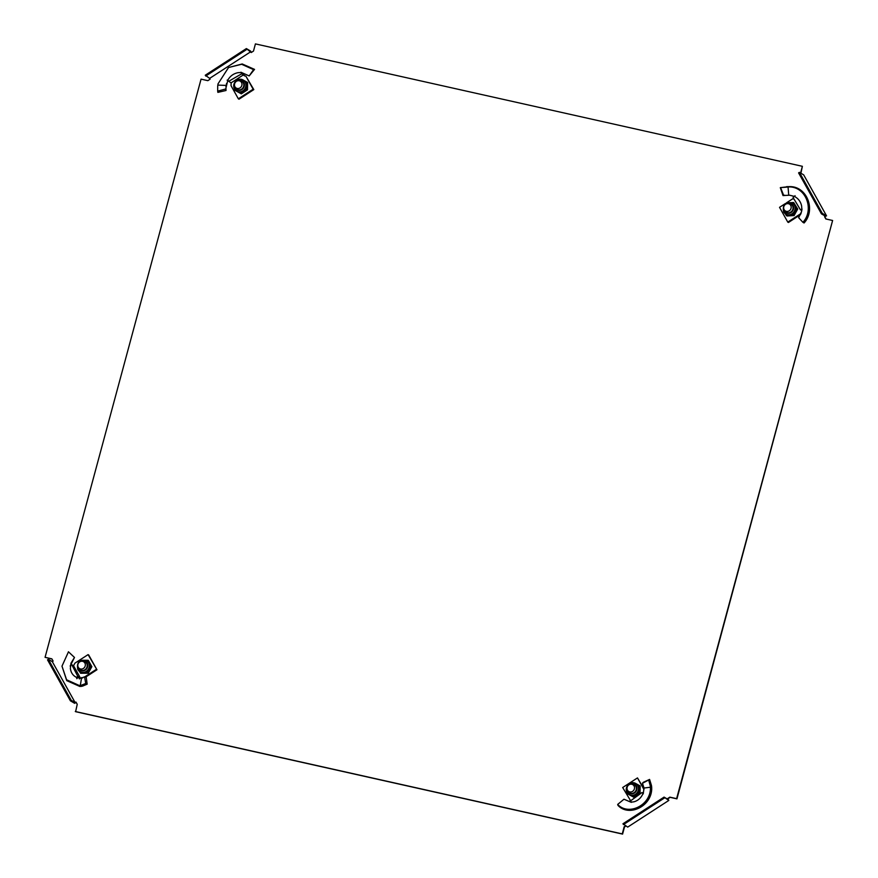 <?xml version="1.0" encoding="UTF-8"?>
<svg xmlns="http://www.w3.org/2000/svg" width="878" height="878" viewBox="0 0 878 878"><rect width="100%" height="100%" fill="white"/><g stroke="black" fill="none" stroke-linecap="round" stroke-linejoin="round"><path stroke-width="1.32" d="M824.574 216.712L826.538 215.845L803.677 174.865L799.408 172.351L822.269 213.321L821.446 213.859L825.386 216.175L824.574 216.712L825.825 218.962L832.607 220.488L676.609 798.662L669.826 797.147L667.565 798.607L668.015 799.43L664.075 797.103L622.963 823.762L627.693 827.098L668.806 800.44L667.895 798.804L670.155 797.334L676.938 798.859L832.607 220.488M250.768 51.725L209.655 78.372L205.254 75.234L246.367 48.575L251.229 52.537L253.49 51.078L255.421 43.9L802.382 166.315L800.571 173.032M76.134 702.367L74.652 703.333L70.383 700.809L47.511 659.839L48.334 659.301L52.285 661.628L53.108 661.09L51.846 658.84L45.063 657.326L201.062 79.141L207.845 80.666L210.105 79.196L209.655 78.372M52.285 661.628L75.146 702.598L75.969 702.071L77.231 704.321L75.618 711.685L622.579 834.1L624.51 826.922L625.882 826.033M625.553 825.847L624.181 826.736L622.25 833.902L75.288 711.498M51.923 658.972L45.063 657.326M251.382 52.439L250.636 51.089L246.367 48.575M802.382 166.315L800.901 173.229M824.892 216.91L826.077 219.028M664.075 797.103L668.806 800.44M664.536 797.926L623.413 824.585M70.383 700.809L71.206 700.282L75.146 702.598M71.206 700.282L48.334 659.301M205.704 76.057L246.828 49.398M822.269 213.321L826.538 215.845M799.408 172.351L798.585 172.878L821.446 213.859M632.61 791.352A3.984 3.688 -59.5 0 0 632.797 784.647A3.984 3.688 -59.5 0 0 628.944 784.8A3.984 3.688 -59.5 0 0 628.758 791.506A3.984 3.688 -59.5 0 0 632.61 791.352M643.234 793.855L644.024 788.027L642.476 783.264L643.212 782.353L649.588 779.423L651.476 785.525L650.324 785.997L650.444 788.477C650.192 805.719 628.11 815.947 617.695 804.413L617.969 805.378C628.824 817.209 651.564 806.476 651.717 788.696L650.444 788.477M644.024 788.027L650.51 787.215M642.476 783.264L648.655 780.004L650.324 785.997M643.245 793.8L641.95 792.571L630.678 800.769L631.315 802.36L623.973 799.221L617.695 804.413M643.991 788.806L637.483 777.919L622.678 787.511L630.799 801.043M629.998 800.626L630.678 800.78M643.947 789.509L637.483 777.919M643.387 793.097L641.95 792.571M643.212 793.91L642.926 793.712C641.061 797.937 638.086 800.626 634.015 801.79L631.271 802.152M649.588 779.423L648.655 780.004M651.476 785.525L651.717 788.696M640.062 793.306L633.894 797.301L633.312 796.972L636.21 794.853A6.475 5.981 -59.5 0 0 639.36 789.19L640.062 793.306L640.172 785.975L639.601 785.634L639.36 789.19A6.475 5.981 120.5 0 0 636.528 783.944L635.683 783.45A6.475 5.981 -59.5 0 0 629.427 783.703A6.475 5.981 -59.5 0 0 629.109 794.612A6.475 5.981 -59.5 0 0 635.365 794.36A6.475 5.981 -59.5 0 0 635.683 783.45L629.317 783.681C625.29 787.445 625.224 791.089 629.109 794.612L629.954 795.106A6.475 5.981 120.5 0 0 630.097 795.194L627.254 793.646L627.199 792.79M639.601 785.634L636.385 783.867A6.475 5.981 120.5 0 1 636.528 783.944M627.825 790.705A4.697 4.346 -59.5 0 0 634.125 792.647A4.697 4.346 -59.5 0 0 631.644 784.219M628.363 791.254A4.697 4.346 -59.5 0 0 629.8 792.944M632.906 782.649L634.992 783.099M633.312 796.972L630.097 795.194A6.475 5.981 120.5 0 0 636.21 794.853L639.491 792.966M633.894 797.301L627.254 793.646M634.564 784.866A4.697 4.346 -59.5 0 0 632.38 784.438M78.285 667.302A3.984 3.688 -59.5 0 0 84.156 667.818A3.984 3.688 -59.5 0 0 83.597 661.727A3.984 3.688 -59.5 0 0 78.285 667.302M79.404 678.935L80.293 677.948L77.758 676.29L76.562 677.388L76.836 678.705L76.562 677.388L80.721 678.277L84.562 676.839L86.231 677.278L87.163 684.16L82.532 686.135L81.215 685.246L79.163 685.444L66.574 679.77L61.987 666.161L68.473 651.816M81.522 678.266L80.304 685.444M84.562 676.839L85.726 683.512L81.215 685.246M70.163 666.084L74.487 657.446L68.418 651.772M74.487 657.446L71.008 663.11L70.372 668.367C70.888 672.636 72.94 675.643 76.562 677.388M85.616 677.125L96.953 669.76L88.722 655.01L88.074 654.626L74.915 663.153L73.543 665.722L71.809 664.756L70.459 665.458M96.953 669.76L88.074 654.626M84.727 676.883L96.306 669.376M80.293 677.948L82.422 677.981M81.643 677.575L82.806 677.838M77.187 678.156L78.833 677.092M87.163 684.16L85.726 683.512M82.532 686.135L79.876 686.475L79.163 685.444M79.876 686.475L66.728 680.637L61.987 666.161M77.758 676.29L71.809 664.756M73.543 665.722L80.403 678.014M85.825 660.201L88.437 660.519L91.861 666.676L89.391 663.153A6.475 5.981 -59.5 0 0 87.328 661.035L86.483 660.541C79.393 659.257 76.496 662.242 77.791 669.519L79.909 671.703A6.475 5.981 -59.5 0 0 88.546 662.649A6.475 5.981 -59.5 0 0 86.483 660.541M78.625 667.796A4.697 4.346 -59.5 0 0 85.814 669.003A4.697 4.346 -59.5 0 0 82.444 661.31M79.174 668.334A4.697 4.346 -59.5 0 0 80.6 670.035M91.29 666.336L89.293 669.497A6.475 5.981 120.5 0 0 89.391 663.153L87.866 660.19M77.857 669.585A6.475 5.981 -59.5 0 0 79.909 671.703L80.754 672.197A6.475 5.981 120.5 0 0 89.293 669.497L87.668 672.877L80.6 673.272L79.459 671.407M91.861 666.676L88.239 673.217L87.668 672.877M88.239 673.217L80.6 673.272M85.364 661.957A4.697 4.346 -59.5 0 0 83.18 661.518M790.705 205.397A3.984 3.688 -59.5 0 0 784.833 204.881A3.984 3.688 -59.5 0 0 785.393 210.961A3.984 3.688 -59.5 0 0 790.705 205.397M795.084 195.717L794.239 196.365L789.607 195.212L783.011 195.564L780.301 187.64L789.278 186.926C806.059 186.794 814.575 209.875 802.898 222.31L804.072 222.979C816.057 210.072 807.112 186.334 789.794 186.619L789.278 186.926M788.718 195.168L788.049 186.871M783.011 195.564L783.659 195.399L780.597 187.607L786.809 186.871M801.823 210.204L800.462 209.875L802.031 209.052L801.526 211.664L798.662 217.7L802.898 222.31M800.966 213.595L801.351 211.982M785.404 203.531L779.532 207.34L787.764 222.09L788.422 222.485L800.56 214.616M787.764 222.09L800.923 213.563M794.041 199.119L792.691 198.812L786.534 202.796M801.833 209.173L801.625 206.1C800.714 201.6 798.256 198.351 794.239 196.365L793.075 197.495L800.462 209.875M786.633 186.663L789.794 186.619M791.671 202.577L793.701 202.555L795.227 205.518A6.475 5.981 120.5 0 1 789.783 215.329L787.017 215.977L794.074 215.582L789.783 215.329A6.475 5.981 -59.5 0 1 786.6 214.561L785.755 214.067A6.475 5.981 -59.5 0 0 794.381 205.024A6.475 5.981 -59.5 0 0 792.329 202.906C785.239 201.622 782.342 204.618 783.626 211.894L785.755 214.067A6.475 5.981 -59.5 0 1 783.692 211.949M784.471 210.16A4.697 4.346 -59.5 0 0 791.66 211.368A4.697 4.346 -59.5 0 0 788.29 203.674M791.21 204.322A4.697 4.346 -59.5 0 0 789.026 203.894M785.009 210.698A4.697 4.346 -59.5 0 0 786.447 212.399M793.701 202.555L797.707 209.041L797.136 208.701L793.503 215.242M797.707 209.041L794.074 215.582M785.305 213.771L786.447 215.637M792.329 202.906L793.174 203.4A6.475 5.981 120.5 0 1 795.227 205.518L797.136 208.701M236.391 81.347A3.984 3.688 -59.5 0 0 236.193 88.052A3.984 3.688 -59.5 0 0 240.045 87.899A3.984 3.688 -59.5 0 0 240.243 81.182A3.984 3.688 -59.5 0 0 236.391 81.347M227.139 80.161L227.874 80.041L225.734 88.974L217.667 91.114L217.7 86.121L217.996 83.893L228.543 67.518L241.615 64.27L253.577 69.636L254.543 69.384L249.187 75.925L253.577 69.636M226.568 83.41L226.228 85.407L217.843 85.1M226.228 85.407L225.898 86.779M227.501 80.139L228.884 81.204L241.604 73.851L240.912 72.237L249.187 75.925M242.569 74.323L243.349 74.784L242.888 73.412L241.549 72.479L242.569 74.323L241.604 73.851M242.888 73.412L244.721 75.958M244.062 75.574L243.458 74.849L231.123 82.85L231.035 85.693L238.355 98.808L253.149 89.205L245.84 76.101L244.336 75.76M238.355 98.808L239.014 99.192L253.808 89.6L245.84 76.101M253.808 89.6L253.149 89.205M229.553 81.917L231.123 82.85M226.239 86.549L226.228 85.451M225.964 88.239L226.03 90.489L225.734 88.974M226.03 90.489L217.876 92.377L217.744 91.564M228.543 67.518L242.207 63.962L254.543 69.384M241.022 72.49L237.993 72.676C233.515 73.598 230.135 76.057 227.874 80.041M247.047 82.181L247.618 82.521L247.508 89.841L241.329 93.847L240.759 93.507L243.656 91.4A6.475 5.981 120.5 0 0 243.832 80.403L247.047 82.181L246.937 89.512L243.656 91.4A6.475 5.981 120.5 0 1 237.4 91.652L236.555 91.158A6.475 5.981 -59.5 0 0 242.811 90.895A6.475 5.981 -59.5 0 0 243.129 79.997A6.475 5.981 -59.5 0 0 236.862 80.249M235.271 87.251A4.697 4.346 -59.5 0 0 241.571 89.183A4.697 4.346 -59.5 0 0 239.09 80.765M242.01 81.402A4.697 4.346 -59.5 0 0 239.826 80.974M240.759 93.507L234.7 90.182L234.645 89.326M241.329 93.847L234.7 90.182M242.438 79.646L240.342 79.196M247.508 89.841L246.937 89.512M235.809 87.789A4.697 4.346 -59.5 0 0 237.247 89.49M651.75 787.05L650.51 787.193M627.068 789.015A5.191 4.796 -59.5 0 0 634.355 793.053A5.191 4.796 -59.5 0 0 629.8 784.383M81.369 686.42L80.326 685.444M77.868 666.106A5.191 4.796 -59.5 0 0 85.155 670.144A5.191 4.796 -59.5 0 0 80.6 661.463M783.714 208.47A5.191 4.796 -59.5 0 0 791.001 212.509A5.191 4.796 -59.5 0 0 786.436 203.839M236.731 80.337A6.475 5.981 -59.5 0 0 236.555 91.158C232.67 87.624 232.736 83.981 236.753 80.227L243.974 80.491M234.514 85.561A5.191 4.796 -59.5 0 0 241.801 89.6A5.191 4.796 -59.5 0 0 237.247 80.919M783.066 195.553L784.767 195.234M229.037 81.522L227.369 80.096"/></g></svg>
